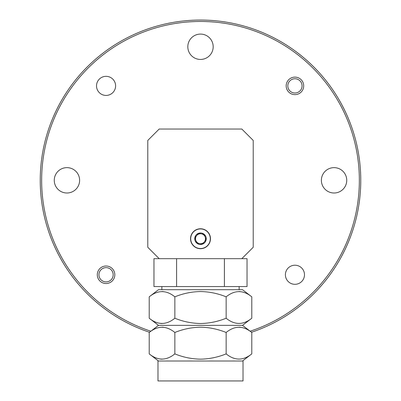 <?xml version="1.0" encoding="UTF-8"?>
<svg xmlns="http://www.w3.org/2000/svg" width="401" height="401" viewBox="0 0 401 401"><rect width="100%" height="100%" fill="white"/><g stroke="black" fill="none" stroke-linecap="round" stroke-linejoin="round"><path stroke-width="0.6" d="M250.144 331.211A158.846 158.846 0 0 0 200.5 21.474A158.846 158.846 0 0 0 150.856 331.211M149.493 332.264A160.275 160.275 0 0 1 200.5 20.05A160.275 160.275 0 0 1 251.507 332.264M303.702 85.879A8.762 8.762 0 0 0 294.941 77.117A8.762 8.762 0 0 0 286.179 85.879A8.762 8.762 0 0 0 294.941 94.641A8.762 8.762 0 0 0 303.702 85.879M114.821 274.765A8.762 8.762 0 0 0 106.059 266.003A8.762 8.762 0 0 0 97.298 274.765A8.762 8.762 0 0 0 106.059 283.527A8.762 8.762 0 0 0 114.821 274.765M304.484 274.765A9.544 9.544 0 0 0 294.941 265.216A9.544 9.544 0 0 0 285.397 274.765A9.544 9.544 0 0 0 294.941 284.309A9.544 9.544 0 0 0 304.484 274.765M115.603 85.879A9.544 9.544 0 0 0 106.059 76.335A9.544 9.544 0 0 0 96.516 85.879A9.544 9.544 0 0 0 106.059 95.428A9.544 9.544 0 0 0 115.603 85.879M210.475 238.73A9.975 9.975 0 0 0 200.5 228.76A9.975 9.975 0 0 0 190.525 238.73A9.975 9.975 0 0 0 200.5 248.705A9.975 9.975 0 0 0 210.475 238.73M79.619 180.325A12.682 12.682 0 0 0 66.942 167.643A12.682 12.682 0 0 0 54.26 180.325A12.682 12.682 0 0 0 66.942 193.001A12.682 12.682 0 0 0 79.619 180.325M213.182 46.762A12.682 12.682 0 0 0 200.5 34.085A12.682 12.682 0 0 0 187.818 46.762A12.682 12.682 0 0 0 200.5 59.443A12.682 12.682 0 0 0 213.182 46.762M346.74 180.325A12.682 12.682 0 0 0 334.058 167.643A12.682 12.682 0 0 0 321.381 180.325A12.682 12.682 0 0 0 334.058 193.001A12.682 12.682 0 0 0 346.74 180.325M253.211 247.282L253.211 140.43L241.813 129.037L159.187 129.037L147.789 140.43L147.789 247.282L159.187 258.675L241.813 258.675L253.211 247.282M205.182 237.011A4.987 4.987 0 0 0 201.352 233.818L198.515 233.327L196.67 235.537A4.987 4.987 0 0 0 199.648 243.648A4.987 4.987 0 0 0 205.182 237.011L204.189 234.309A5.759 5.759 0 0 0 194.826 237.748L196.811 243.156L202.485 244.139L206.174 239.718L205.182 237.011M202.174 229.076A9.799 9.799 0 0 0 190.841 237.061A9.799 9.799 0 0 0 198.826 248.389A9.799 9.799 0 0 0 210.159 240.405A9.799 9.799 0 0 0 202.174 229.076M201.352 233.818A4.987 4.987 0 0 0 196.67 235.537L194.826 237.748A5.759 5.759 0 0 0 202.485 244.139A5.759 5.759 0 0 0 204.189 234.309L198.515 233.327L194.826 237.748L196.811 243.156L202.485 244.139L206.174 239.718L204.189 234.309L201.352 233.818M98.937 274.765A7.123 7.123 0 0 0 106.059 281.888A7.123 7.123 0 0 0 113.182 274.765A7.123 7.123 0 0 0 106.059 267.642A7.123 7.123 0 0 0 98.937 274.765M287.818 85.879A7.123 7.123 0 0 0 294.941 93.002A7.123 7.123 0 0 0 302.063 85.879A7.123 7.123 0 0 0 294.941 78.756A7.123 7.123 0 0 0 287.818 85.879M251.788 332.479C243.242 325.552 234.695 325.552 226.144 332.479C217.863 329.116 209.312 327.351 200.5 327.191C191.618 327.366 183.072 329.126 174.856 332.479C166.31 325.552 157.763 325.552 149.212 332.479L149.212 353.882C157.758 360.805 166.305 360.805 174.856 353.882C183.072 357.236 191.618 358.995 200.5 359.166C209.312 359.005 217.863 357.246 226.144 353.882C234.69 360.805 243.237 360.805 251.788 353.882L251.788 332.479L242.525 325.356L158.475 325.356L149.212 318.234C157.758 325.156 166.305 325.156 174.856 318.234C183.072 321.582 191.618 323.346 200.5 323.517C191.618 323.346 183.072 321.582 174.856 318.234L174.856 296.83C166.31 289.903 157.763 289.903 149.212 296.83L149.212 318.234M162.034 323.517L160.671 323.452M162.034 327.191L163.397 327.256M162.034 359.166L160.671 359.101M200.5 361.005L157.979 361.005L157.979 380.95L243.021 380.95L243.021 361.005L200.5 361.005M174.856 296.83C183.072 293.477 191.618 291.712 200.5 291.542C209.312 291.702 217.863 293.462 226.144 296.83C234.695 289.903 243.242 289.903 251.788 296.83L242.525 289.702L158.475 289.702L149.212 296.83M162.034 291.542L163.397 291.607M224.4 258.675L224.4 286.55L153.959 286.55L153.959 258.675L159.187 258.675M239.131 289.702L239.131 286.55M161.869 289.702L161.869 286.55M241.813 258.675L247.041 258.675L247.041 286.55L224.4 286.55M176.6 286.55L176.6 258.675M238.966 291.542L240.329 291.607M226.144 332.479L226.144 353.882M174.856 332.479L174.856 353.882M238.966 327.191L240.329 327.256M200.5 323.517C209.312 323.356 217.863 321.597 226.144 318.234C234.69 325.156 243.237 325.156 251.788 318.234L251.788 296.83M226.144 296.83L226.144 318.234M158.475 325.356L149.212 332.479M158.475 361.005L149.212 353.882M242.525 361.005L251.788 353.882M242.525 325.356L251.788 318.234"/></g></svg>
